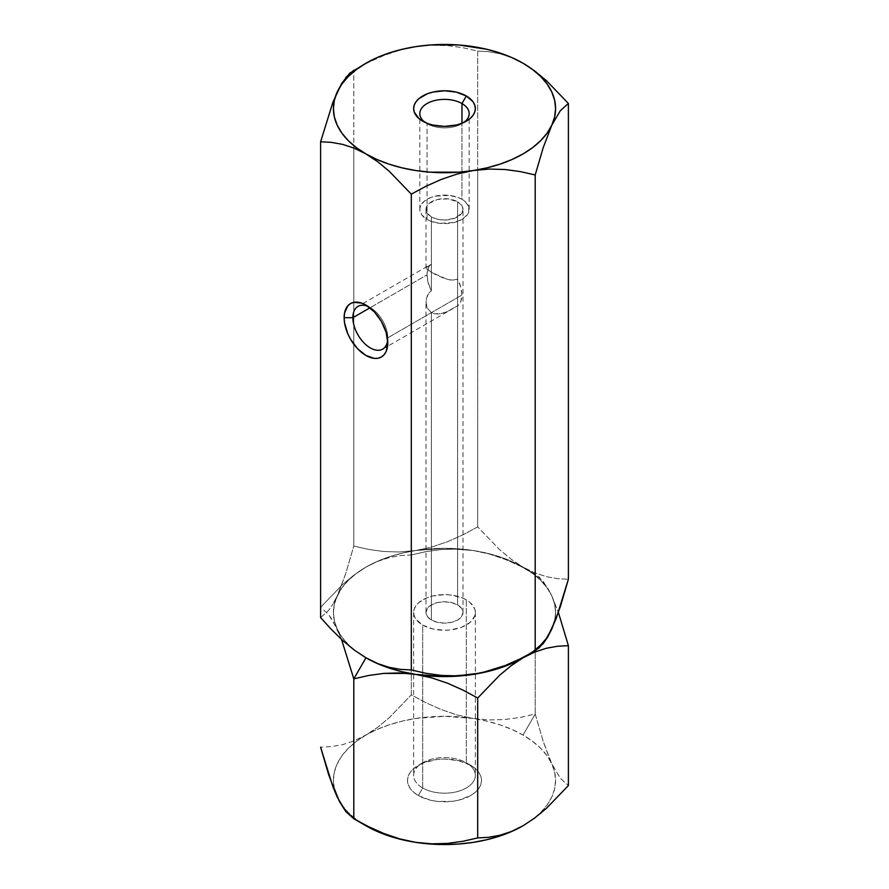 <?xml version="1.0" encoding="UTF-8"?>
<svg xmlns="http://www.w3.org/2000/svg" width="889" height="889" viewBox="0 0 889 889"><rect width="100%" height="100%" fill="white"/><g stroke="black" fill="none" stroke-linecap="round" stroke-linejoin="round"><path stroke-width="0.67" stroke-dasharray="4.45 3.33" d="M422.686 787.976A30.859 17.813 180 0 1 422.686 762.784A30.859 17.813 180 0 1 466.314 762.784L470.681 765.307A37.027 21.38 0 0 0 418.319 765.307A37.027 21.38 0 0 0 418.319 795.533L422.686 787.976L422.686 625.056A30.859 17.813 180 0 1 413.641 612.454A30.859 17.813 180 0 1 432.687 595.997A30.859 17.813 180 0 1 466.314 599.864L466.314 762.784A30.859 17.813 0 0 0 432.687 758.917A30.859 17.813 0 0 0 413.641 775.375A30.859 17.813 0 0 0 422.686 787.976A30.859 17.813 0 0 0 456.313 791.832A30.859 17.813 0 0 0 475.359 775.375A30.859 17.813 0 0 0 466.314 762.784L466.314 599.864L470.159 602.564L474.759 608.987L475.359 612.454L474.759 615.933L470.159 622.356L461.647 627.267L450.523 629.934L444.5 630.279L432.687 628.912L422.686 625.056L415.996 619.277L414.241 615.933L413.641 612.454L414.241 608.987L415.996 605.642L418.841 602.564L427.353 597.641L432.687 595.997L444.5 594.641L450.523 594.985L461.647 597.641L466.314 599.864A30.859 17.813 180 0 1 475.359 612.454A30.859 17.813 180 0 1 456.313 628.912A30.859 17.813 180 0 1 422.686 625.056L422.686 787.976L418.319 795.533L413.718 792.299L410.296 788.599L408.184 784.587L407.473 780.42L408.184 776.253L410.296 772.241L413.718 768.541L423.931 762.64L437.277 759.45L444.5 759.039L458.668 760.673L470.681 765.307L475.282 768.541L478.704 772.241L480.816 776.253L481.527 780.42L480.816 784.587L478.704 788.599L475.282 792.299L470.681 795.533L458.668 800.167L451.723 801.389L437.277 801.389L430.332 800.167L418.319 795.533A37.027 21.38 0 0 0 470.681 795.533A37.027 21.38 0 0 0 470.681 765.307L466.314 762.784A30.859 17.813 180 0 1 466.314 787.976A30.859 17.813 180 0 1 422.686 787.976M549.602 758.839L551.791 763.818A111.081 64.13 0 0 0 523.043 735.07L535.2 714.023L543.223 741.393L549.602 758.839M365.957 567.115L354.211 574.905L342.598 584.518L320.607 607.32L320.607 617.599L320.607 607.32L328.63 614.532L332.842 620.7L341.543 639.435L337.209 629.056A111.081 64.13 180 0 1 365.957 567.115L354.211 574.905L342.598 584.518L320.607 607.32L328.63 614.532L341.876 637.002L348.299 644.525L356.378 651.504L365.957 657.804L356.378 651.504L348.299 644.525L341.876 637.002L337.209 629.056A111.081 64.13 180 0 0 365.546 657.571A111.081 64.13 0 0 1 337.209 595.863L334.364 604.087L333.419 612.454L334.364 620.833L337.209 629.056L334.364 620.833L333.419 612.454L334.364 604.087L345.732 573.594L353.8 546.068L368.557 549.424L383.737 551.513L399.472 551.991L415.752 550.513L401.995 553.214L388.96 556.914L376.88 561.581L365.957 567.115A111.081 64.13 180 0 1 473.248 550.513L457.224 549.035L441.433 549.491L426.087 551.591L411.307 554.958L400.495 555.547L389.326 557.547L377.781 561.303L365.957 567.115L356.378 573.416L348.299 580.395L341.876 587.918L337.209 595.863L345.732 573.594L353.8 546.068L353.8 147.996L353.8 546.068L368.557 549.424L383.737 551.513L399.472 551.991L415.752 550.513L431.776 547.024L447.567 541.69L462.913 534.845L477.693 526.899L499.651 549.669L511.186 559.237L523.043 567.115A111.081 64.13 180 0 1 551.791 595.863L543.268 581.395L535.2 574.127L535.2 714.023L543.223 741.393L551.791 763.818L560.326 778.286L568.393 785.554L560.326 778.286L547.124 755.872L540.701 748.349L532.622 741.382L523.043 735.07A111.081 64.13 0 0 0 473.248 718.468L489.283 719.946L505.063 719.49L520.409 717.39L535.2 714.023L535.2 574.127L520.443 566.193L505.263 559.414L489.528 554.069L473.248 550.513L457.224 549.035L441.433 549.491L426.087 551.591L411.307 554.958L411.307 673.795L411.307 554.958L400.495 555.547L389.326 557.547L377.781 561.303L365.957 567.115L356.378 573.416L348.299 580.395L341.876 587.918L332.842 604.22L337.209 595.863A111.081 64.13 0 0 1 415.752 550.513L431.776 547.024L447.567 541.69L462.913 534.845L477.693 526.899L477.693 169.921L477.693 526.899L499.651 549.669L511.186 559.237L523.043 567.115L512.12 561.581L500.04 556.914L487.005 553.214L473.248 550.513A111.081 64.13 180 0 1 523.043 567.115L534.811 572.894L546.402 576.672L557.636 578.672L568.393 579.261L557.636 578.672L546.402 576.672L534.811 572.894L523.043 567.115A111.081 64.13 0 0 0 415.752 550.513L401.995 553.214L388.96 556.914L376.88 561.581L365.957 567.115M334.364 788.787L333.419 780.42L334.364 772.052L337.209 763.818L341.876 755.872L348.299 748.349L356.378 741.382L377.703 727.28L389.315 717.656L411.307 694.854L426.053 702.788L441.244 709.566L456.968 714.912L473.248 718.468L444.5 716.29L415.752 718.468L401.995 721.168L388.96 724.879L376.88 729.536L354.133 740.87L342.576 744.638L331.419 746.627L320.607 747.216L331.419 746.627L342.576 744.638L354.133 740.87L365.957 735.07L377.703 727.28L389.315 717.656L411.307 694.854L411.307 673.795L411.307 694.854L426.053 702.788L441.244 709.566L456.968 714.912L473.248 718.468A111.081 64.13 0 0 0 365.957 735.07A111.081 64.13 0 0 0 337.209 797.022A111.081 64.13 0 0 0 361.49 823.025A111.081 64.13 0 0 0 365.957 825.77L356.378 819.458L348.299 812.479L341.876 804.956M383.937 833.538L368.591 826.692L353.8 818.747M523.043 567.115L532.622 573.416L540.701 580.395L547.124 587.918L551.791 595.863L547.124 587.918L540.701 580.395L532.622 573.416L523.043 567.115A111.081 64.13 0 0 1 551.791 629.056A111.081 64.13 0 0 1 527.51 655.071A111.081 64.13 180 0 1 523.043 657.804A111.081 64.13 0 0 0 527.51 655.071A111.081 64.13 180 0 0 551.791 595.863L554.636 604.087L555.581 612.454L554.636 620.833L555.581 612.454L554.636 604.087L551.791 595.863L558.403 612.454L551.791 595.863L547.502 587.607L539.156 577.005L520.443 566.193L505.263 559.414L489.528 554.069L473.248 550.513L444.5 548.324L415.752 550.513L444.5 548.324L473.248 550.513L487.005 553.214L500.04 556.914L512.12 561.581L535.2 574.127M520.409 717.39L535.2 714.023L523.043 735.07L512.12 729.536L500.04 724.879L487.005 721.168L473.248 718.468L489.283 719.946L505.063 719.49L520.409 717.39M523.454 825.525A111.081 64.13 0 0 0 551.791 763.818L554.636 772.052L555.581 780.42L554.636 788.787L551.791 797.022L547.124 804.956L540.701 812.479L532.622 819.458L523.043 825.77M523.043 657.804L532.622 651.504L540.701 644.525L547.124 637.002L540.701 644.525L532.622 651.504L523.043 657.804M470.681 765.307L466.314 762.784M387.648 340.154A24.681 14.257 -120 0 0 387.771 337.842L387.771 342.887L387.771 337.842A24.681 14.257 60 0 1 387.648 340.154M425.987 267.833L431.409 264.044A24.681 14.257 -120 0 0 427.042 274.857L369.946 307.827L427.042 274.857A24.681 14.257 -120 0 0 431.409 290.714L427.331 295.526L425.987 301.927L427.309 308.15L431.409 312.65L434.365 313.795L441.111 313.695L448.056 311.206L457.591 305.827A24.681 14.257 -120 0 0 461.958 295.015L387.771 337.842L461.958 295.015A24.681 14.257 -120 0 0 457.591 279.168L457.591 305.827L446.345 311.983L437.666 314.117L431.409 312.65L427.309 308.15L426.298 305.149L426.331 298.66L429.02 292.759L431.409 290.714L431.409 264.044L425.987 267.833L431.409 272.345L431.409 216.916A18.513 10.69 180 0 1 425.987 209.36A18.513 10.69 180 0 1 437.41 199.48A18.513 10.69 180 0 1 457.591 201.803L457.591 604.898A18.513 10.69 0 0 0 437.41 602.586A18.513 10.69 0 0 0 425.987 612.454A18.513 10.69 0 0 0 431.409 620.022L431.409 312.65L431.409 620.022A18.513 10.69 0 0 0 451.59 622.333A18.513 10.69 0 0 0 463.013 612.454A18.513 10.69 0 0 0 457.591 604.898L457.591 201.803A18.513 10.69 180 0 1 463.013 209.36A18.513 10.69 180 0 1 451.59 219.227A18.513 10.69 180 0 1 431.409 216.916L431.409 272.345L448.056 279.646L454.657 280.191L457.591 279.168L451.434 280.268L444.611 278.579L434.343 273.956L426.298 268.645M425.109 122.438A24.681 14.246 0 0 0 427.042 123.693L422.686 121.182L427.042 123.693A24.681 14.246 180 0 1 425.109 122.438M461.958 199.28A24.681 14.246 0 0 0 435.054 196.191A24.681 14.246 0 0 0 419.819 209.36A24.681 14.246 0 0 0 427.042 219.439L427.042 123.693L427.042 219.439A24.681 14.246 0 0 0 453.946 222.528A24.681 14.246 0 0 0 469.181 209.36A24.681 14.246 0 0 0 461.958 199.28L461.958 123.271L461.958 199.28L458.213 197.502L449.312 195.38L435.054 196.191L430.787 197.502L423.975 201.436L420.286 206.581L419.819 209.36L421.697 214.816L427.042 219.439L430.787 221.205L439.688 223.339L453.946 222.528L461.958 219.439L467.303 214.816L468.714 212.138L468.714 206.581L465.025 201.436L461.958 199.28M425.987 612.454L427.398 608.365L431.409 604.898L437.41 602.586L444.5 601.775L451.59 602.586L457.591 604.898L461.602 608.365L463.013 612.454L461.602 616.555L457.591 620.022L451.59 622.333L444.5 623.145L437.41 622.333L431.409 620.022L427.398 616.555L425.987 612.454L425.987 301.927M523.043 63.23L511.197 57.418L499.662 53.673L488.45 51.673L477.693 51.084L477.693 169.921L477.693 51.084L462.947 47.717L447.756 45.628L432.032 45.15L415.752 46.639L399.717 50.117L383.937 55.462L368.591 62.308L353.8 70.253L353.8 147.996L353.8 70.253L368.591 62.308L383.937 55.462L399.717 50.117L415.752 46.639L432.032 45.15L447.756 45.628L462.947 47.717L477.693 51.084L488.45 51.673L499.662 53.673L511.197 57.418L523.043 63.23M320.607 617.599L328.63 610.387L332.842 604.22L328.63 610.387L320.607 617.599M345.777 77.454L341.565 83.622M535.2 650.792L520.443 658.716L505.263 665.505M463.891 122.438A24.681 14.246 180 0 1 427.042 123.693A24.681 14.246 0 0 0 461.958 123.693A24.681 14.246 0 0 0 463.891 122.438M457.591 201.803L461.602 205.27L463.013 209.36L461.602 213.449L454.79 218.25L444.5 220.05L437.41 219.227L431.409 216.916L427.398 213.449L426.342 211.438L426.342 207.27L429.109 203.414L437.41 199.48L448.112 198.869L457.591 201.803M427.331 266.356L357.978 306.394M368.257 306.561A24.681 14.257 60 0 1 387.771 337.842A24.681 14.257 -120 0 0 370.313 307.616A24.681 14.257 -120 0 0 368.257 306.561M457.591 279.168L457.591 305.827L460.824 301.493L461.958 295.015L460.824 287.236L457.591 279.168M431.409 290.714L431.409 264.044L428.176 268.389L427.042 274.857L428.176 282.635L431.409 290.714M422.686 762.784L418.319 765.307M413.641 612.454L413.641 775.375M475.359 612.454L475.359 775.375M382.659 349.144L452.479 308.839M427.042 123.693L422.686 121.182M419.819 209.36L419.819 113.625M425.987 209.36L425.987 267.856M463.013 612.454L463.013 209.36M469.181 209.36L469.181 113.625M461.958 123.693L466.314 121.182M370.313 307.616L365.957 305.094"/><path stroke-width="1.33" d="M407.573 673.406L415.752 674.407A111.081 64.13 180 0 1 365.957 657.804L353.8 678.852L368.557 675.496L383.737 673.406L407.573 673.406M320.607 617.599L320.607 141.784L320.607 617.599L331.364 629.434L320.607 617.599M341.565 83.622L332.908 102.246L320.607 141.784L331.375 142.362L342.598 144.374L354.178 148.152L365.957 153.93A111.081 64.13 180 0 1 337.209 91.978A111.081 64.13 180 0 1 365.957 63.23L349.844 73.12L341.565 83.622L332.908 102.246L320.607 141.784L331.375 142.362L342.598 144.374L354.178 148.152L365.957 153.93L377.803 161.798L389.338 171.366L411.307 194.146L411.307 669.962L400.539 669.373L389.349 667.372L377.814 663.627L365.279 657.416L365.957 657.804L353.8 678.852L368.557 675.496L383.737 673.406L399.472 672.929L415.752 674.407L431.776 677.896L447.567 683.23L462.913 690.075L477.693 698.021L477.693 837.916L462.947 841.283L447.756 843.372L432.032 843.85L415.752 842.361L399.717 838.883L383.937 833.538L368.591 826.692L353.8 818.747L353.8 678.852L341.498 639.324L353.8 678.852L353.8 818.747L345.777 811.546L337.209 797.022L328.674 774.752L320.607 747.216L332.908 786.754L337.209 797.022L341.876 804.956M505.263 665.505L481.427 672.884L457.224 675.884L441.433 675.429L426.087 673.329L411.307 669.962L411.307 194.146L426.053 186.212L441.244 179.434L456.968 174.088L473.248 170.532L489.283 169.054L505.063 169.51L520.409 171.61L535.2 174.977L535.2 650.792L520.443 658.716L505.263 665.505L489.528 670.851L473.248 674.407L457.224 675.884L441.433 675.429L426.087 673.329L411.307 669.962L400.539 669.373L389.349 667.372L377.814 663.627L365.957 657.804A111.081 64.13 180 0 1 365.546 657.571A111.081 64.13 0 0 0 365.957 657.804L376.88 663.338L388.96 667.995L401.995 671.706L415.752 674.407L444.5 676.596L473.248 674.407L487.005 671.706L500.04 667.995L512.12 663.338L523.043 657.804A111.081 64.13 180 0 1 415.752 674.407L431.776 677.896L447.567 683.23L462.913 690.075L477.693 698.021L499.674 675.229L511.219 665.661L523.043 657.804L534.789 652.037L546.402 648.248L557.625 646.247L568.393 645.658L568.393 785.554L546.424 808.334L534.867 817.913L523.043 825.77L511.297 831.537L499.685 835.327L488.461 837.327L477.693 837.916L477.693 698.021L499.674 675.229L511.219 665.661L523.043 657.804L534.789 652.037L546.402 648.248L557.625 646.247L568.393 645.658L558.403 612.454L568.393 645.658L568.393 785.554L546.424 808.334L534.867 817.913L523.043 825.77A111.081 64.13 0 0 0 523.454 825.525M523.732 825.37L512.12 831.293L500.04 835.96L487.005 839.672L473.248 842.361L459.002 844.005L444.5 844.55L429.998 844.005L415.752 842.361A111.081 64.13 0 0 0 523.043 825.77L511.297 831.537L499.685 835.327L488.461 837.327L477.693 837.916L462.947 841.283L447.756 843.372L432.032 843.85L415.752 842.361L401.995 839.672L388.96 835.96L376.88 831.293L365.957 825.77A111.081 64.13 0 0 0 415.752 842.361L399.717 838.883L383.937 833.538M365.957 825.77L353.8 818.747L345.777 811.546L339.398 801.467L334.364 788.787M523.043 657.804L512.12 663.338L500.04 667.995L487.005 671.706L473.248 674.407L444.5 676.596L415.752 674.407L401.995 671.706L388.96 667.995L376.88 663.338L365.957 657.804L354.189 650.003L365.957 657.804A111.081 64.13 0 0 0 473.248 674.407A111.081 64.13 0 0 0 523.043 657.804L539.156 647.914L547.502 637.302L556.158 618.622L568.393 579.261L560.37 606.631L551.791 629.056L547.124 637.002L551.791 629.056L554.636 620.833L551.791 629.056L547.502 637.302L543.268 643.525L535.2 650.792L535.2 174.977L543.223 147.607L551.791 125.182L560.326 110.714L568.393 103.446L546.402 80.643L534.822 71.042L523.043 63.23A111.081 64.13 180 0 1 551.791 125.182L560.326 110.714L568.393 103.446L568.393 579.261L568.393 103.446L546.402 80.643L534.822 71.042L523.043 63.23L512.12 57.707L500.04 53.04L487.005 49.328L459.002 44.995L429.998 44.995L415.752 46.639A111.081 64.13 180 0 1 523.043 63.23L532.622 69.542L540.701 76.521L547.124 84.044L551.791 91.978L554.636 100.213L555.581 108.58L554.636 116.948L551.791 125.182A111.081 64.13 180 0 1 473.248 170.532L489.283 169.054L505.063 169.51L520.409 171.61L535.2 174.977L543.223 147.607L551.791 125.182L547.124 133.128L540.701 140.651L532.622 147.618L523.043 153.93L512.12 159.464L500.04 164.121L487.005 167.832L473.248 170.532A111.081 64.13 180 0 1 365.957 153.93L377.803 161.798L389.338 171.366L411.307 194.146L426.053 186.212L441.244 179.434L456.968 174.088L473.248 170.532L459.002 172.166L429.998 172.166L415.752 170.532L401.995 167.832L388.96 164.121L376.88 159.464L365.957 153.93L356.378 147.618L348.299 140.651L341.876 133.128L337.209 125.182L334.364 116.948L333.419 108.58L334.364 100.213L337.209 91.978L341.876 84.044L348.299 76.521L356.378 69.542L365.957 63.23A111.081 64.13 180 0 1 415.752 46.639L401.995 49.328L388.96 53.04L376.88 57.707L365.957 63.23M352.866 317.695A24.681 14.257 -120 0 0 369.291 347.288A24.681 14.257 -120 0 0 387.648 340.154A24.681 14.257 60 0 1 382.659 349.144A24.681 14.257 60 0 1 363.634 342.532A24.681 14.257 60 0 1 352.866 317.695L369.946 307.827L352.866 317.695A24.681 14.257 60 0 1 357.978 306.394A24.681 14.257 60 0 1 368.257 306.561A24.681 14.257 -120 0 0 352.866 317.695L344.132 317.695L352.866 317.695M387.771 342.887A30.859 17.813 60 0 1 365.957 355.478A30.859 17.813 60 0 1 344.132 317.695L344.554 322.851L347.81 333.808L350.522 339.198L357.6 348.744L365.957 355.478L374.302 358.389L378.081 358.234L381.381 357.011L384.092 354.755L386.115 351.566L387.771 342.887L386.115 332.286L381.381 321.385L374.302 311.828L365.957 305.094L361.701 303.116L353.833 302.338L350.522 303.56L347.81 305.816L344.554 313.017L344.132 317.695A30.859 17.813 60 0 1 365.957 305.094A30.859 17.813 60 0 1 387.771 342.887M461.958 103.546A24.681 14.246 0 0 0 428.109 102.968A24.681 14.246 0 0 0 425.109 122.438A24.681 14.246 180 0 1 419.819 113.625A24.681 14.246 180 0 1 435.054 100.457A24.681 14.246 180 0 1 461.958 103.546L461.958 123.271L461.958 103.546A24.681 14.246 180 0 1 469.181 113.625A24.681 14.246 180 0 1 463.891 122.438A24.681 14.246 0 0 0 461.958 103.546L466.314 95.99L461.958 103.546M422.686 121.182L422.686 121.182A30.859 17.813 180 0 1 422.686 95.99A30.859 17.813 180 0 1 466.314 95.99L473.004 101.768L474.759 105.102L475.359 108.58L474.759 112.058L473.004 115.403L470.159 118.481L461.647 123.393L456.313 125.038L444.5 126.394L432.687 125.038L427.353 123.393L418.841 118.481L414.241 112.058L413.641 108.58L414.241 105.102L415.996 101.768L418.841 98.69L427.353 93.767L432.687 92.123L444.5 90.767L456.313 92.123L466.314 95.99A30.859 17.813 180 0 1 466.314 121.182A30.859 17.813 180 0 1 422.686 121.182M354.189 650.003L342.598 640.402L331.364 629.434L342.598 640.402L354.189 650.003M353.8 70.253L345.777 77.454"/></g></svg>
